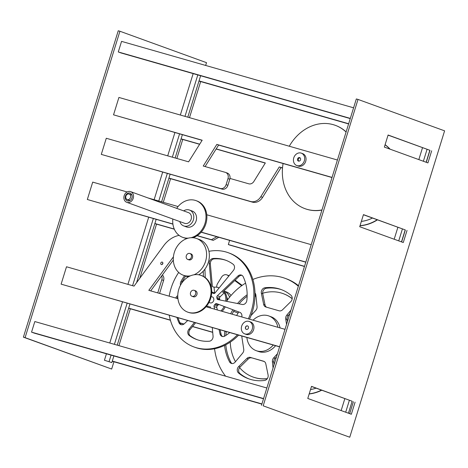 <?xml version="1.0" encoding="UTF-8"?>
<svg xmlns="http://www.w3.org/2000/svg" width="468" height="468" viewBox="0 0 468 468"><rect width="100%" height="100%" fill="white"/><g stroke="black" fill="none" stroke-linecap="round" stroke-linejoin="round"><path stroke-width="0.7" d="M401.491 241.88L405.194 229.899L402.439 228.899L398.73 240.88M407.025 230.431L403.281 242.529L359.711 226.723L363.455 214.625L405.194 229.899M402.439 228.899L363.42 214.742M401.626 241.927L405.335 229.952M426.137 162.256L429.846 150.275L427.085 149.274L423.376 161.255M431.671 150.813L427.927 162.905L384.357 147.098L388.101 135.006L429.846 150.275M427.085 149.274L388.066 135.123M426.272 162.308L429.981 150.327M348.449 413.215L352.158 401.234L349.403 400.234L345.694 412.214M355.089 402.17L351.345 414.262L307.774 398.461L311.518 386.363L352.158 401.234M349.403 400.234L311.483 386.48M349.69 413.665L353.399 401.684M260.811 196.724A10.553 8.775 109.9 0 1 250.567 201.474L252.363 202.123A10.553 8.775 -70.1 0 0 262.601 197.373L260.811 196.724L279.25 166.953L281.04 167.602L262.601 197.373M168.901 178.226L252.363 202.123M265.268 163.086L216.128 149.017M199.625 144.29L181.052 138.973M282.508 168.024L281.04 167.602M161.589 201.831L168.936 178.097L250.567 201.474M229.975 178.431L248.777 183.813A5.277 4.387 -70.1 0 0 253.896 181.438L265.338 162.969L216.198 148.9M279.25 166.953L282.52 167.889M175.161 157.991L181.087 138.844L199.696 144.173M117.222 345.156L129.964 304.007M136.562 282.678L156.172 219.346M181.087 138.844L182.374 134.685M168.936 178.097L170.13 174.242M187.797 117.17L200.62 75.746M111.829 362.589L104.428 360.261L111.829 362.589L113.888 355.932M109.067 361.589L111.074 355.124M114.408 344.349L127.144 303.2M132.567 285.685L153.352 218.538M158.775 201.024L167.316 173.435M172.347 157.184L179.56 133.877M184.983 116.362L197.806 74.938M104.428 360.261L106.429 353.79M109.764 343.015L122.505 301.866M127.922 284.357L148.707 217.205M154.13 199.696L162.671 172.107M167.702 155.856L174.915 132.543M180.338 115.034L193.161 73.605M348.654 123.739L199.029 80.894M261.922 403.925L112.297 361.08M205.651 65.45L206.517 62.665L119.931 31.251L25.091 337.644L111.671 369.053L113.929 361.758M118.919 345.641L130.332 308.775M139.756 278.325L156.54 224.119M163.285 202.316L170.592 178.712M176.857 158.476L182.742 139.458M189.493 117.655L200.661 81.572M263.513 398.777L34.304 333.14L31.549 332.14L34.825 321.557L266.854 387.995M350.245 118.585L121.036 52.954L118.281 51.954L121.557 41.371L353.586 107.81M25.091 337.644L23.4 337.159L118.246 30.771L119.931 31.251M111.671 369.053L23.4 337.159M341.149 410.565L344.857 398.59M394.185 239.23L397.894 227.249M418.831 159.606L422.54 147.631M261.483 405.335L356.329 98.947L358.014 99.427L263.174 405.82L349.754 437.229L263.174 405.82M389.534 135.656L388.036 135.223M348.596 123.932L198.97 81.087M350.31 118.392L118.281 51.954M261.864 404.118L112.238 361.273M263.578 398.578L31.549 332.14L34.825 321.557M34.304 333.14L31.549 332.14M349.754 437.229L444.6 130.841L358.014 99.427M127.349 199.573A2.902 2.416 -70.1 0 0 130.502 197.549A2.902 2.416 -70.1 0 0 129.197 194.074A2.902 2.416 -70.1 0 0 125.939 195.981A2.902 2.416 -70.1 0 0 127.214 199.532A2.902 2.416 -70.1 0 0 127.349 199.573M201.24 232.11L305.832 262.062M311.214 244.676L206.78 214.771M178.062 206.546L147.917 197.917M127.132 191.962L92.711 182.111L87.329 199.497L172.891 223.996M305.797 262.191L201.146 232.222M172.908 224.137L87.329 199.497M229.618 240.376L228.331 244.536L230.127 245.191L304.469 266.473M218.79 237.276L213.238 240.353L211.448 239.704L216.836 236.714M228.331 244.536L304.51 266.351M154.879 223.505L174.26 229.057M197.244 235.638L211.448 239.704M213.238 240.353L197.098 235.732M174.33 229.209L154.844 223.634M226.114 184.649A5.277 4.387 109.9 0 1 220.334 188.481L222.124 189.13A5.277 4.387 -70.1 0 0 227.904 185.299L226.114 184.649L227.986 178.6A5.277 4.387 109.9 0 0 225.564 172.429A5.277 4.387 109.9 0 0 225.324 172.353L203.235 166.029L216.824 144.407L218.614 145.057L205.101 166.561M220.334 188.481L101.293 154.393L106.283 138.265L188.598 161.834L202.182 140.219L113.537 114.835L202.112 140.336M227.986 178.6L229.776 179.25A5.277 4.387 -70.1 0 0 227.354 173.084L225.564 172.429M101.293 154.393L222.124 189.13M229.776 179.25L227.904 185.299M332.005 177.53L218.614 145.057M216.824 144.407L332.04 177.401M337.422 160.015L118.919 97.449L113.537 114.835M162.899 263.039A1.322 1.1 -70.1 0 0 162.449 264.268M161.39 264.59A1.322 1.1 109.9 0 1 162.226 262.086A1.322 1.1 109.9 0 1 161.39 264.59M193.933 274.81A19.527 16.234 -70.1 0 0 206.54 256.224A19.527 16.234 -70.1 0 0 196.607 238.51A19.527 16.234 -70.1 0 0 195.718 238.224A19.527 16.234 -70.1 0 0 174.5 251.86A19.527 16.234 -70.1 0 0 183.286 275.225A19.527 16.234 -70.1 0 0 190.423 275.833M183.286 275.225L186.048 276.225A19.527 16.234 -70.1 0 0 188.393 276.845M198.724 274.804A19.527 16.234 -70.1 0 0 209.354 255.996A19.527 16.234 -70.1 0 0 199.368 239.511L196.607 238.51M187.767 259.447L188.867 259.845A3.165 2.632 -70.1 0 0 189.013 259.892A3.165 2.632 -70.1 0 0 192.453 257.681A3.165 2.632 -70.1 0 0 191.026 253.89L189.926 253.492A3.165 2.632 -70.1 0 0 186.369 255.569A3.165 2.632 -70.1 0 0 187.767 259.447A3.165 2.632 -70.1 0 0 187.908 259.494A3.165 2.632 -70.1 0 0 191.348 257.283A3.165 2.632 -70.1 0 0 189.926 253.492M200.181 275.131A19.527 16.234 -70.1 0 0 178.963 288.774A19.527 16.234 -70.1 0 0 187.75 312.138A19.527 16.234 -70.1 0 0 209.67 299.315A19.527 16.234 -70.1 0 0 201.07 275.424A19.527 16.234 -70.1 0 0 200.181 275.131M187.75 312.138L188.358 312.355A19.527 16.234 -70.1 0 0 210.278 299.538A19.527 16.234 -70.1 0 0 201.673 275.64L201.07 275.424M192.003 296.279L193.331 296.759A3.165 2.632 -70.1 0 0 193.471 296.806A3.165 2.632 -70.1 0 0 196.911 294.588A3.165 2.632 -70.1 0 0 195.489 290.803L194.167 290.324A3.165 2.632 -70.1 0 0 190.611 292.401A3.165 2.632 -70.1 0 0 192.003 296.279A3.165 2.632 -70.1 0 0 192.149 296.32A3.165 2.632 -70.1 0 0 195.589 294.109A3.165 2.632 -70.1 0 0 194.167 290.324M219.913 299.982A1.585 1.316 -70.1 0 1 219.755 299.497L217 298.496A1.585 1.316 -70.1 0 0 217.948 299.59L242.249 304.469A4.224 3.51 -70.1 0 0 246.835 300.444A42.225 35.1 109.9 0 0 243.214 276.764A4.224 3.51 -70.1 0 0 241.447 275.102A4.224 3.51 -70.1 0 0 237.896 276.026L239.002 276.424A4.224 3.51 109.9 0 1 241.979 275.359M239.002 276.424L222.651 292.167L224.307 292.763L220.124 296.788L217.368 295.788L237.896 276.026M219.755 299.497L219.586 298.373A1.585 1.316 -70.1 0 1 220.124 296.788M217 298.496L216.824 297.373L219.586 298.373M217.368 295.788A1.585 1.316 -70.1 0 0 216.824 297.373M224.307 292.763A13.987 11.63 109.9 0 1 225.711 301.152M223.903 290.961A13.987 11.63 109.9 0 1 226.834 301.374M225.237 306.862A13.987 11.63 109.9 0 1 222.043 311.308M226.097 260.366A42.225 35.1 -70.1 0 0 214.104 258.886L213.004 258.488A4.224 3.51 -70.1 0 0 209.237 263.531L210.337 263.929L212.396 286.597L214.051 287.194A13.987 11.63 109.9 0 1 218.035 287.498A13.987 11.63 109.9 0 1 218.673 287.703A13.987 11.63 109.9 0 1 219.153 287.89M224.143 306.452A13.987 11.63 109.9 0 1 220.873 310.974M222.622 336.539A4.224 3.51 109.9 0 1 221.095 334.269L219.989 333.871A4.224 3.51 -70.1 0 0 222.048 336.398A4.224 3.51 -70.1 0 0 224.862 336.047A42.225 35.1 109.9 0 0 229.735 332.572M241.798 316.965A4.224 3.51 -70.1 0 0 239.809 312.343L216.69 303.65A1.585 1.316 -70.1 0 0 215.274 304.065L218.035 305.066A1.585 1.316 -70.1 0 1 219.182 304.586M217.251 305.914L214.496 304.914A1.585 1.316 -70.1 0 0 214.046 306.522L216.801 307.523A1.585 1.316 -70.1 0 1 217.251 305.914L218.035 305.066M220.124 329.823L221.095 334.269M217.333 309.956L216.801 307.523M219.989 333.871L219.042 329.513M214.625 309.184L214.046 306.522M214.496 304.914L215.274 304.065M238.639 335.123A50.14 41.681 109.9 0 1 197.432 348.128A50.14 41.681 109.9 0 1 195.15 347.385L194.044 346.987A50.14 41.681 109.9 0 1 169.24 315.251M208.921 251.334A50.14 41.681 109.9 0 1 228.244 252.714L229.349 253.118A50.14 41.681 109.9 0 1 249.502 319.17M210.337 263.929A4.224 3.51 109.9 0 1 214.104 258.886M185.679 276.091A42.225 35.1 -70.1 0 0 182.04 281.976L180.935 281.572A42.225 35.1 109.9 0 1 184.573 275.693M181.531 283.462A4.224 3.51 109.9 0 1 182.04 281.976M176.886 298.379A4.224 3.51 109.9 0 1 177.776 296.928M178.051 317.772A42.225 35.1 -70.1 0 0 180.186 323.335L179.08 322.938A42.225 35.1 109.9 0 1 176.974 317.468M181.42 324.745A4.224 3.51 109.9 0 1 180.186 323.335M195.595 322.797L189.996 329.653L188.891 329.25A4.224 3.51 -70.1 0 0 189.177 335.457L190.277 335.854A4.224 3.51 109.9 0 1 189.996 329.653M190.277 335.854A42.225 35.1 -70.1 0 0 197.303 339.739M212.279 327.577L213.057 336.17A4.224 3.51 -70.1 0 1 209.29 341.219A42.225 35.1 109.9 0 1 196.747 339.546A42.225 35.1 109.9 0 1 189.177 335.457M210.009 306.762L209.594 306.54A1.585 1.316 -70.1 0 1 210.471 307.71L210.495 308.002M208.64 306.265A1.585 1.316 -70.1 0 0 207.242 306.786L209.997 307.786A1.585 1.316 -70.1 0 1 210.419 307.417M188.891 329.25L194.436 322.464M177.764 295.641A4.224 3.51 -70.1 0 0 175.757 298.052M179.08 322.938A4.224 3.51 -70.1 0 0 180.847 324.599A4.224 3.51 -70.1 0 0 184.398 323.68L187.668 320.527M180.935 281.572A4.224 3.51 -70.1 0 0 180.537 285.141M214.051 287.194L214.578 292.991L211.823 291.991A1.585 1.316 -70.1 0 0 212.694 293.161L213.654 293.436A1.585 1.316 -70.1 0 0 215.052 292.915L233.403 270.451A4.224 3.51 -70.1 0 0 233.117 264.244A42.225 35.1 109.9 0 0 225.547 260.161A42.225 35.1 109.9 0 0 213.004 258.488M211.823 291.991L209.237 263.531M214.578 292.991A1.585 1.316 -70.1 0 0 214.631 293.284M231.005 295.53A12.665 10.53 109.9 0 0 226.494 291.944L223.961 291.026A12.665 10.53 109.9 0 1 229.572 297.25M226.723 297.116A9.851 8.19 109.9 0 1 227.641 299.76M237.469 334.79A50.14 41.681 109.9 0 1 196.326 347.724A50.14 41.681 109.9 0 1 194.044 346.987M169.188 296.174A50.14 41.681 109.9 0 1 178.7 272.44M228.244 252.714A50.14 41.681 109.9 0 1 248.362 318.843M208.997 302.439L210.068 302.831A3.165 2.632 -70.1 0 0 210.208 302.878A3.165 2.632 -70.1 0 0 213.654 300.661A3.165 2.632 -70.1 0 0 212.226 296.876L211.156 296.484M246.876 337.481A18.474 15.356 -70.1 0 0 256.224 350.678A18.474 15.356 -70.1 0 0 257.067 350.947A18.474 15.356 -70.1 0 0 273.253 345.033M277.898 327.302A18.474 15.356 -70.1 0 0 268.825 315.947A18.474 15.356 -70.1 0 0 253.071 320.194M275.576 345.7A18.474 15.356 109.9 0 1 259.272 351.749A18.474 15.356 109.9 0 1 258.43 351.474L256.224 350.678M268.825 315.947L271.031 316.748A18.474 15.356 109.9 0 1 280.069 327.922M254.984 292.956A4.224 3.51 -70.1 0 1 255.885 295.115L257.055 306.575A4.224 3.51 -70.1 0 1 255.78 310.389L251.035 315.537M230.63 313.765A47.502 39.487 109.9 0 1 232.929 309.757M237.516 303.521A47.502 39.487 109.9 0 1 247.151 294.787M247.133 296.285A47.502 39.487 -70.1 0 0 239.054 303.831M234.304 310.272A47.502 39.487 -70.1 0 0 232.058 314.174M231.976 363.554A4.224 3.51 109.9 0 1 230.952 362.39L229.572 361.887A4.224 3.51 -70.1 0 0 231.256 363.39A4.224 3.51 -70.1 0 0 235.147 362.103L242.646 353.124A4.224 3.51 -70.1 0 0 243.746 349.263L241.716 336.006M224.892 331.186A4.224 3.51 -70.1 0 0 224.886 331.239L226.26 331.742A4.224 3.51 109.9 0 1 226.29 331.59M229.572 361.887A47.502 39.487 109.9 0 1 224.546 345.396M224.33 336.316A47.502 39.487 109.9 0 1 224.886 331.239M226.26 331.742A47.502 39.487 -70.1 0 0 225.81 335.451M225.816 344.764A47.502 39.487 -70.1 0 0 230.952 362.39M264.25 361.507L250.316 357.412A4.224 3.51 -70.1 0 0 246.923 358.43L248.303 358.933L240.084 367.023L238.709 366.52A4.224 3.51 -70.1 0 0 238.522 372.99A47.502 39.487 109.9 0 0 248.531 378.764A47.502 39.487 109.9 0 0 264.56 380.449A4.224 3.51 -70.1 0 0 268.088 374.932L265.806 363.841A4.224 3.51 -70.1 0 0 263.741 361.267A4.224 3.51 -70.1 0 0 263.548 361.202L263.929 361.337M250.316 357.412L263.548 361.202M248.303 358.933A4.224 3.51 109.9 0 1 251.696 357.915M238.709 366.52L246.923 358.43M238.522 372.99L239.903 373.493A4.224 3.51 109.9 0 1 240.084 367.023M239.903 373.493A47.502 39.487 -70.1 0 0 249.228 379.01M276.524 356.751L275.067 358.336L273.686 357.833L277.454 353.744M273.686 357.833A4.224 3.51 -70.1 0 0 272.411 361.647L273.792 362.144A4.224 3.51 109.9 0 1 275.067 358.336M273.055 367.953L272.411 361.647M273.792 362.144L274.055 364.73M289.891 313.578L288.2 315.602L286.82 315.099L290.944 310.155M286.82 315.099A4.224 3.51 -70.1 0 0 285.72 318.96L287.1 319.463A4.224 3.51 109.9 0 1 288.2 315.602M286.545 324.371L285.72 318.96M287.1 319.463L287.416 321.551M262.753 293.787A4.224 3.51 109.9 0 1 266.28 288.276L264.9 287.773A4.224 3.51 -70.1 0 0 261.378 293.29L262.753 293.787L265.034 304.884L263.654 304.381L261.378 293.29M266.59 307.213A4.224 3.51 109.9 0 1 265.034 304.884M263.654 304.381A4.224 3.51 -70.1 0 0 265.725 306.961A4.224 3.51 -70.1 0 0 265.918 307.02L279.144 310.81A4.224 3.51 -70.1 0 0 282.537 309.793L290.757 301.702A4.224 3.51 -70.1 0 0 290.944 295.232A47.502 39.487 109.9 0 0 280.929 289.458A47.502 39.487 109.9 0 0 264.9 287.773M281.619 289.715A47.502 39.487 -70.1 0 0 266.28 288.276M298.35 286.246A59.377 49.362 -70.1 0 0 284.983 278.296A59.377 49.362 -70.1 0 0 282.28 277.419A59.377 49.362 -70.1 0 0 252.866 279.449M245.577 283.134A59.377 49.362 -70.1 0 0 226.886 300.807M214.566 348.748A59.377 49.362 -70.1 0 0 225.611 376.19M298.514 285.714A59.377 49.362 -70.1 0 0 286.357 278.793L284.983 278.296M321.487 390.107A44.337 36.855 109.9 0 1 309.208 393.834M316.099 388.153A40.113 33.345 109.9 0 1 310.536 389.54M321.768 390.213A44.337 36.855 109.9 0 1 309.167 393.968M267.216 378.77A44.337 36.855 109.9 0 1 255.212 377.74A44.337 36.855 109.9 0 1 253.2 377.091A44.337 36.855 109.9 0 1 253.059 377.038M283.298 293.688A44.337 36.855 109.9 0 1 283.438 293.734A44.337 36.855 109.9 0 1 292.19 298.648M267.316 378.63A44.337 36.855 109.9 0 1 254.937 377.641A44.337 36.855 109.9 0 1 252.919 376.992A44.337 36.855 109.9 0 1 239.569 367.626M235.48 361.705A44.337 36.855 109.9 0 1 230.268 342.131M236.656 315.49A44.337 36.855 109.9 0 1 238.762 311.951M254.961 296.536A44.337 36.855 109.9 0 1 255.973 295.992M262.677 293.255A44.337 36.855 109.9 0 1 283.158 293.635A44.337 36.855 109.9 0 1 292.178 298.76M246.384 329.419A1.849 1.539 109.9 0 1 245.641 327.185A1.849 1.539 109.9 0 1 247.642 325.95M246.402 329.425A1.849 1.539 109.9 0 1 246.314 329.396A1.849 1.539 109.9 0 1 245.501 327.138A1.849 1.539 109.9 0 1 247.578 325.921A1.849 1.539 109.9 0 1 248.409 328.132A1.849 1.539 109.9 0 1 246.402 329.425M244.998 333.959A6.599 5.487 -70.1 0 0 252.164 329.349A6.599 5.487 -70.1 0 0 249.198 321.457A6.599 5.487 -70.1 0 0 241.792 325.786A6.599 5.487 -70.1 0 0 244.694 333.86A6.599 5.487 -70.1 0 0 244.998 333.959M249.198 321.457L250.573 321.955A6.599 5.487 109.9 0 1 253.545 329.852A6.599 5.487 109.9 0 1 246.373 334.456A6.599 5.487 109.9 0 1 246.074 334.363L244.694 333.86M179.104 235.381A26.389 21.938 -70.1 0 0 163.753 245.624L134.047 286.112L66.503 266.772L61.121 284.152L279.63 346.724M173.417 256.821L148.818 290.341L177.922 298.672M173.318 260.05L150.696 290.88M203.428 276.424L203.235 271.188M204.925 269.141L205.241 277.577M206.318 306.446L206.329 306.809M285.012 329.337L206.072 306.733M279.589 346.846L61.121 284.152M216.754 287.223A5.277 4.387 109.9 0 1 217.661 283.427L221.51 277.196A5.277 4.387 109.9 0 1 226.875 274.886A5.277 4.387 109.9 0 1 227.822 275.4L229.01 275.827M229.092 275.728A5.277 4.387 -70.1 0 0 228.665 275.541L226.875 274.886M235.123 280.156L242.143 285.381M255.001 294.957L255.937 295.653M212.712 332.368L192.5 326.582M183.871 324.108L180.028 323.008M170.416 320.258L128.636 308.289M159.588 293.424L163.601 280.449A5.277 4.387 -70.1 0 0 162.361 274.979M255.68 296.145L254.99 295.63M241.675 285.714L234.725 280.543M228.776 276.114L227.822 275.4M161.688 275.904A5.277 4.387 109.9 0 1 161.811 279.8L163.601 280.449M157.757 292.898L161.811 279.8M128.677 308.166L170.37 320.106M179.958 322.85L184.006 324.008M192.594 326.471L212.7 332.227M385.076 144.782A44.337 36.855 109.9 0 1 389.815 149.081M377.202 219.744A44.337 36.855 109.9 0 1 360.044 225.64M372.481 218.029A40.113 33.345 109.9 0 1 361.36 221.399M385.1 144.7A44.337 36.855 109.9 0 1 390.09 149.181M377.477 219.843A44.337 36.855 109.9 0 1 360.009 225.763M321.925 210.085A44.337 36.855 109.9 0 1 307.312 209.43A44.337 36.855 109.9 0 1 305.3 208.775A44.337 36.855 109.9 0 1 305.159 208.722M335.398 125.371A44.337 36.855 109.9 0 1 335.538 125.424A44.337 36.855 109.9 0 1 346.127 131.906M321.972 209.921A44.337 36.855 109.9 0 1 307.037 209.331A44.337 36.855 109.9 0 1 305.025 208.675A44.337 36.855 109.9 0 1 283.081 163.519M289.282 146.232A44.337 36.855 109.9 0 1 335.263 125.319A44.337 36.855 109.9 0 1 346.086 132.029M298.859 161.162A1.849 1.539 109.9 0 1 298.432 159.12A1.849 1.539 109.9 0 1 300.064 157.833A1.849 1.539 109.9 0 0 298.432 159.12A1.849 1.539 109.9 0 0 298.859 161.162M298.502 161.109A1.849 1.539 109.9 0 1 298.42 161.08A1.849 1.539 109.9 0 1 297.607 158.822A1.849 1.539 109.9 0 1 299.678 157.611A1.849 1.539 109.9 0 1 300.509 159.822A1.849 1.539 109.9 0 1 298.502 161.109M297.098 165.643A6.599 5.487 -70.1 0 0 304.264 161.039A6.599 5.487 -70.1 0 0 301.298 153.141A6.599 5.487 -70.1 0 0 293.892 157.476A6.599 5.487 -70.1 0 0 296.8 165.549A6.599 5.487 -70.1 0 0 297.098 165.643M296.8 165.549L298.174 166.046A6.599 5.487 -70.1 0 0 298.479 166.146A6.599 5.487 -70.1 0 0 305.645 161.536A6.599 5.487 -70.1 0 0 302.679 153.644L301.298 153.141M127.027 202.398A5.674 4.715 -70.1 0 0 133.193 198.438A5.674 4.715 -70.1 0 0 130.636 191.646A5.674 4.715 -70.1 0 0 124.272 195.372A5.674 4.715 -70.1 0 0 126.769 202.316A5.674 4.715 -70.1 0 0 127.027 202.398M130.636 191.646L188.546 212.653A5.674 4.715 109.9 0 1 191.096 219.445A5.674 4.715 109.9 0 1 184.93 223.406A5.674 4.715 109.9 0 1 184.673 223.324L126.769 202.316M127.495 200.889A4.089 3.399 109.9 0 1 127.308 200.825A4.089 3.399 109.9 0 1 125.506 195.823A4.089 3.399 109.9 0 1 130.098 193.138A4.089 3.399 109.9 0 1 131.941 198.028A4.089 3.399 109.9 0 1 127.495 200.889M179.788 221.551A8.447 7.02 -70.1 0 0 183.731 225.927A8.447 7.02 -70.1 0 0 184.111 226.05A8.447 7.02 -70.1 0 0 193.29 220.153A8.447 7.02 -70.1 0 0 189.487 210.05A8.447 7.02 -70.1 0 0 183.655 210.881M189.487 210.05L192.249 211.05A8.447 7.02 109.9 0 1 196.045 221.153A8.447 7.02 109.9 0 1 186.872 227.05A8.447 7.02 109.9 0 1 186.486 226.927L183.731 225.927M172.827 219.024A19.527 16.234 -70.1 0 0 182.707 237.346A19.527 16.234 -70.1 0 0 183.596 237.633A19.527 16.234 -70.1 0 0 188.364 238.13M190.95 237.726A19.527 16.234 -70.1 0 0 205.809 219.749A19.527 16.234 -70.1 0 0 196.028 200.632A19.527 16.234 -70.1 0 0 176.699 208.359M182.707 237.346L183.591 237.668A19.527 16.234 -70.1 0 0 184.48 237.955A19.527 16.234 -70.1 0 0 187.253 238.446M192.945 237.732A19.527 16.234 -70.1 0 0 206.774 219.422A19.527 16.234 -70.1 0 0 196.911 200.953L196.028 200.632M131.947 195.068L129.197 194.074M129.964 200.526L127.214 199.532M218.673 287.703L219.164 287.884M238.101 312.998L233.626 311.372M321.498 210.161L321.861 210.29"/></g></svg>
